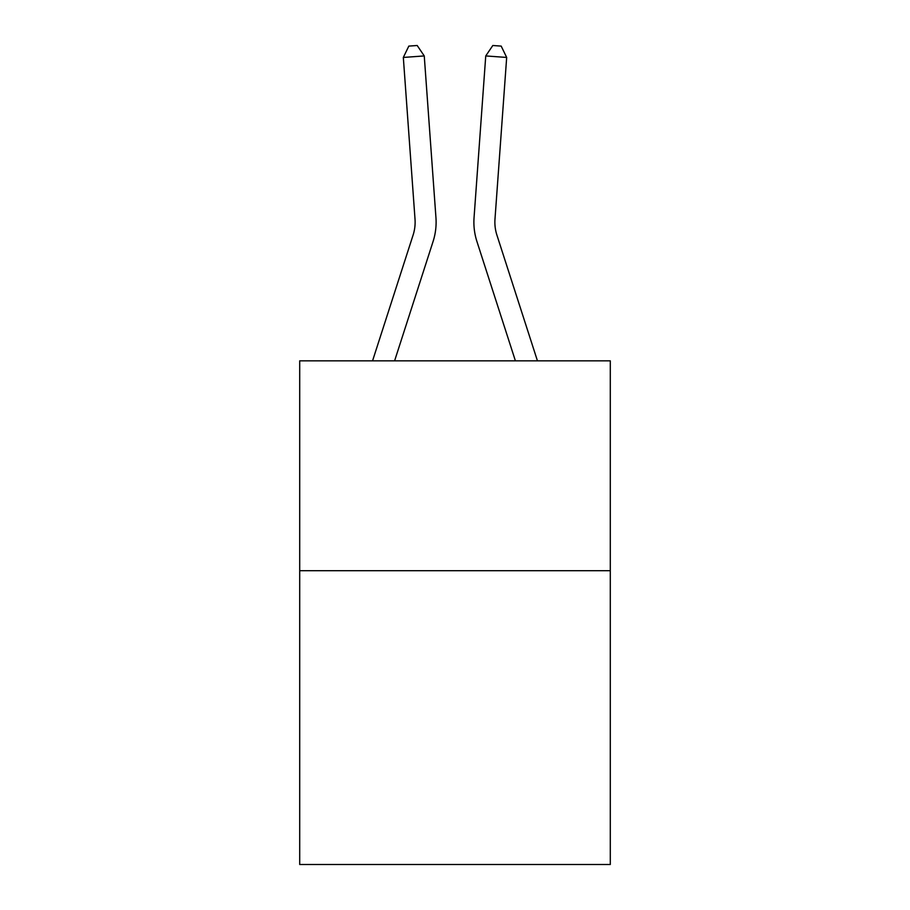 <?xml version="1.0" encoding="UTF-8"?>
<svg xmlns="http://www.w3.org/2000/svg" width="910" height="910" viewBox="0 0 910 910"><rect width="100%" height="100%" fill="white"/><g stroke="black" fill="none" stroke-linecap="round" stroke-linejoin="round"><path stroke-width="1.36" d="M610.291 570.695L610.291 864.5L299.709 864.5L299.709 360.838L610.291 360.838L610.291 570.695L299.709 570.695M372.554 360.838L413.106 235.042A41.974 41.974 0 0 0 415.017 219.139L403.323 57.444L424.253 55.931L435.947 217.626A62.961 62.961 0 0 1 433.08 241.48L394.599 360.838M537.446 360.838L496.894 235.042A41.974 41.974 0 0 1 494.983 219.139L506.677 57.444L485.747 55.931L474.053 217.626A62.961 62.961 0 0 0 476.92 241.48L515.401 360.838M496.894 235.042A41.974 41.974 0 0 1 494.983 219.139A41.974 41.974 0 0 0 496.894 235.042A41.974 41.974 0 0 1 494.983 219.139A41.974 41.974 0 0 0 496.894 235.042A41.974 41.974 0 0 1 494.983 219.139A41.974 41.974 0 0 0 496.894 235.042A41.974 41.974 0 0 1 494.983 219.139A41.974 41.974 0 0 0 496.894 235.042A41.974 41.974 0 0 1 494.983 219.139A41.974 41.974 0 0 0 496.894 235.042A41.974 41.974 0 0 1 494.983 219.139A41.974 41.974 0 0 0 496.894 235.042A41.974 41.974 0 0 1 494.983 219.139A41.974 41.974 0 0 0 496.894 235.042A41.974 41.974 0 0 1 494.983 219.139A41.974 41.974 0 0 0 496.894 235.042A41.974 41.974 0 0 1 494.983 219.139A41.974 41.974 0 0 0 496.894 235.042A41.974 41.974 0 0 1 494.983 219.139A41.974 41.974 0 0 0 496.894 235.042A41.974 41.974 0 0 1 494.983 219.139A41.974 41.974 0 0 0 496.894 235.042A41.974 41.974 0 0 1 494.983 219.139A41.974 41.974 0 0 0 496.894 235.042A41.974 41.974 0 0 1 494.983 219.139A41.974 41.974 0 0 0 496.894 235.042M485.747 55.931L474.053 217.626L485.747 55.931L474.053 217.626L485.747 55.931L474.053 217.626L485.747 55.931L474.053 217.626L485.747 55.931L474.053 217.626L485.747 55.931L474.053 217.626L485.747 55.931L474.053 217.626L485.747 55.931L474.053 217.626L485.747 55.931L474.053 217.626L485.747 55.931L474.053 217.626L485.747 55.931L474.053 217.626L485.747 55.931L474.053 217.626L485.747 55.931L474.053 217.626L485.747 55.931L492.81 45.5L501.183 46.103L506.677 57.444M413.106 235.042A41.974 41.974 0 0 0 415.017 219.139A41.974 41.974 0 0 1 413.106 235.042A41.974 41.974 0 0 0 415.017 219.139A41.974 41.974 0 0 1 413.106 235.042A41.974 41.974 0 0 0 415.017 219.139A41.974 41.974 0 0 1 413.106 235.042A41.974 41.974 0 0 0 415.017 219.139A41.974 41.974 0 0 1 413.106 235.042A41.974 41.974 0 0 0 415.017 219.139A41.974 41.974 0 0 1 413.106 235.042A41.974 41.974 0 0 0 415.017 219.139A41.974 41.974 0 0 1 413.106 235.042A41.974 41.974 0 0 0 415.017 219.139A41.974 41.974 0 0 1 413.106 235.042A41.974 41.974 0 0 0 415.017 219.139A41.974 41.974 0 0 1 413.106 235.042A41.974 41.974 0 0 0 415.017 219.139A41.974 41.974 0 0 1 413.106 235.042A41.974 41.974 0 0 0 415.017 219.139A41.974 41.974 0 0 1 413.106 235.042A41.974 41.974 0 0 0 415.017 219.139A41.974 41.974 0 0 1 413.106 235.042A41.974 41.974 0 0 0 415.017 219.139A41.974 41.974 0 0 1 413.106 235.042M403.323 57.444L408.817 46.103L417.189 45.5L424.253 55.931"/></g></svg>
